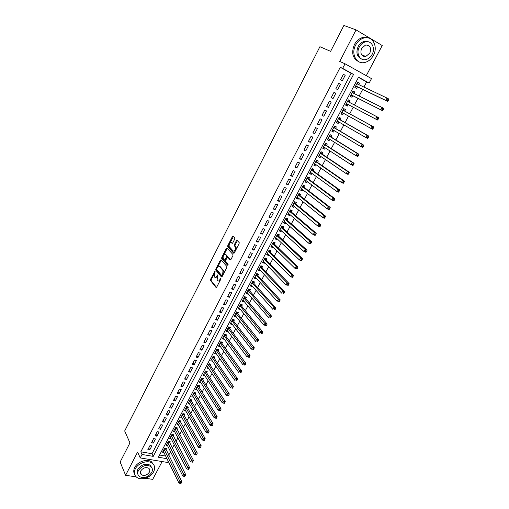 <?xml version="1.0" encoding="UTF-8"?>
<svg xmlns="http://www.w3.org/2000/svg" width="509" height="509" viewBox="0 0 509 509"><rect width="100%" height="100%" fill="white"/><g stroke="black" fill="none" stroke-linecap="round" stroke-linejoin="round"><path stroke-width="0.76" d="M215.052 271.195L210.535 279.352L210.446 280.453L216.026 287.458L216.726 287.095L220.855 279.085L220.919 278.302L220.403 278.544L219.869 279.581C219.055 280.968 218.304 281.356 217.617 280.752L217.082 280.09L217.967 274.733L216.936 275.999C216.128 277.38 215.383 277.774 214.709 277.176L214.187 276.521L215.052 271.195M365.163 56.537L365.494 56.334M140.624 473.796L141.114 473.892M234.732 239.045L234.795 237.926L233.122 236.163L232.403 236.577L227.809 245.567L227.708 246.636L233.663 253.196L234.394 252.795L239.096 243.665L239.198 242.583L237.086 240.35L236.354 240.763L234.356 244.657L234.261 245.732L235.412 247.011C235.673 249.671 234.935 250.994 233.192 250.994L229.196 246.591C228.935 243.983 229.661 242.666 231.379 242.634L232.028 243.334L232.747 242.92L234.732 239.045M340.241 67.29L140.821 451.814L151.987 453.723L351.102 73.309L340.241 67.29L342.652 68.391L345.038 63.797L371.5 78.609L369.127 83.069L358.552 77.203L158.394 457.241L166.971 458.692M168.199 461.192L167.531 462.458L140.236 457.928L137.615 452.075L125.608 475.285L120.137 462.019L129.948 442.887L124.68 430.964L319.913 46.707L330.621 51.345L343.893 25.45L356.046 29.904L339.732 61.436L345.038 63.797M140.236 457.928L142.03 454.473L153.234 456.369L353.545 74.429L342.652 68.391M140.821 451.814L142.03 454.473M221.052 259.755L220.352 260.144L215.835 268.975L215.746 270.069L221.44 276.941L222.147 276.565L226.772 267.594L226.861 266.493L221.052 259.755M221.797 257.325L226.352 248.411L227.065 248.01L232.969 254.545L232.906 255.683L230.908 259.565L230.183 259.959L227.784 257.249L227.071 257.643L225.761 260.194L225.665 261.282L228.191 264.19L227.625 265.234L221.701 258.407L221.797 257.325L222.522 257.573L223.088 256.472M366.276 75.682L382.227 45.53L356.046 29.904M125.608 475.285L136.215 476.882M145.218 478.244L152.706 479.37L162.129 461.561M358.692 84.57L359.456 83.113L357.642 82.254M359.456 83.113L357.7 82.146L354.881 87.478L356.644 88.439L357.464 86.886M353.99 93.471L354.779 91.976L352.979 91.086M354.779 91.976L353.011 91.028L350.217 96.328L351.98 97.27L352.794 95.73M349.314 102.315L350.122 100.788L348.353 99.866L345.579 105.128L347.348 106.05L345.586 105.108M347.348 106.05L348.156 104.523M343.518 113.303L342.742 114.773L341.005 113.806M344.695 111.07L345.503 109.543L343.734 108.627L340.973 113.87L342.742 114.773M338.911 122.026L338.161 123.445L336.443 122.453M340.101 119.768L340.903 118.247L339.134 117.35L336.392 122.554L338.161 123.445M334.33 130.705L333.611 132.066L331.913 131.042M335.539 128.408L336.334 126.9L334.566 126.016L331.836 131.195L333.611 132.066M329.775 139.326L329.081 140.63L327.414 139.581M331.003 136.997L331.798 135.496L330.023 134.63L327.306 139.778L329.081 140.63M325.251 147.896L324.589 149.15L322.935 148.074M326.498 145.536L327.281 144.047L325.505 143.194L322.808 148.31L324.589 149.15M320.753 156.416L320.116 157.618L318.488 156.511M322.012 154.023L322.795 152.541L321.02 151.707L318.335 156.791L320.116 157.618M316.28 164.884L315.669 166.029L314.066 164.897M317.559 162.46L318.335 160.99L316.553 160.17L313.894 165.228L315.669 166.029M311.832 173.302L311.253 174.396L309.663 173.238M313.13 170.846L313.9 169.382L312.119 168.581L309.472 173.607L311.253 174.396M307.417 181.668L306.863 182.712L305.292 181.528M308.728 179.187L309.497 177.73L307.71 176.947L305.076 181.936L306.863 182.712M303.027 189.984L302.499 190.983L300.946 189.768M304.35 187.477L305.114 186.027L303.326 185.257L300.711 190.22L302.499 190.983M298.656 198.256L298.159 199.204L296.626 197.963M299.998 195.717L300.755 194.273L298.974 193.522L296.372 198.453L298.159 199.204M294.317 206.469L293.839 207.373L292.331 206.107M295.672 203.905L296.429 202.474L294.641 201.736L292.051 206.641L293.839 207.373M290.003 214.645L289.551 215.498L288.062 214.206M291.371 212.049L292.121 210.624L290.334 209.905L287.763 214.779L289.551 215.498M285.714 222.77L285.288 223.572L283.818 222.261M287.095 220.142L287.846 218.73L286.052 218.024L283.494 222.872L285.288 223.572M281.445 230.844L281.051 231.601L279.6 230.265M282.845 228.191L283.589 226.785L281.795 226.091L279.256 230.914L281.051 231.601M277.208 238.874L276.832 239.58L275.401 238.218M278.62 236.195L279.358 234.795L277.564 234.115L275.038 238.912L276.832 239.58M272.996 246.859L272.639 247.52L271.227 246.133M274.421 244.148L275.153 242.761L273.358 242.093L270.845 246.859L272.639 247.52M268.803 254.793L268.478 255.41L267.079 254.004M270.241 252.063L270.973 250.683L269.178 250.027L266.678 254.767L268.478 255.41M264.635 262.682L264.33 263.255L262.956 261.823M266.092 259.927L266.818 258.553L265.017 257.917L262.536 262.625L264.33 263.255M260.493 270.527L260.214 271.055L258.858 269.598M261.963 267.747L262.682 266.379L260.882 265.755L258.413 270.438L260.214 271.055M256.371 278.328L256.116 278.811L254.78 277.335M257.859 275.522L258.572 274.16L256.771 273.549L254.315 278.207L256.116 278.811M252.279 286.083L252.044 286.522L250.727 285.021M253.775 283.252L254.487 281.903L252.687 281.305L250.243 285.931L252.044 286.522M248.207 293.795L247.998 294.189L246.693 292.669M249.715 290.938L250.422 289.596L248.621 289.01L246.197 293.617L247.998 294.189M244.155 301.462L243.97 301.818L242.685 300.272M245.682 298.579L246.381 297.243L244.581 296.677L242.169 301.252L243.97 301.818M240.133 309.084L239.968 309.396L238.696 307.83M241.667 306.183L242.367 304.853L240.56 304.293L238.161 308.848L239.968 309.396M236.131 316.668L234.732 315.351M237.678 313.735L238.371 312.418L236.564 311.871L234.178 316.401L235.985 316.935M232.149 324.201L230.793 322.827M233.707 321.249L234.401 319.938L232.594 319.41L230.221 323.909L232.028 324.43M228.191 331.696L226.874 330.258M229.763 328.725L230.45 327.421L228.643 326.899L226.282 331.378L228.089 331.887M224.253 339.153L222.974 337.652M225.837 336.156L226.524 334.858L224.717 334.349L222.369 338.803L224.176 339.299M220.34 346.565L219.099 345M221.937 343.543L222.618 342.252L220.811 341.762L218.476 346.184L220.282 346.674M216.446 353.933L215.243 352.311M218.056 350.892L218.736 349.607L216.923 349.129L214.601 353.526L216.414 354.003M212.577 361.263L211.413 359.583M214.2 358.196L214.868 356.924L213.061 356.453L210.751 360.83L212.565 361.295M210.357 365.468L211.031 364.196L209.218 363.738L206.921 368.09L208.722 368.541M206.546 372.69L207.208 371.43L205.401 370.985L203.116 375.318L204.86 375.737M202.747 379.879L203.409 378.626L201.596 378.193L199.331 382.494L201.023 382.895M198.974 387.031L199.63 385.777L197.823 385.358L195.564 389.639L197.212 390.015M195.221 394.138L195.876 392.897L194.063 392.484L191.817 396.746L193.42 397.103M191.486 401.207L192.141 399.972L190.321 399.571L188.095 403.809L189.653 404.146M187.77 408.237L188.419 407.009L186.606 406.621L184.385 410.833L185.912 411.157M184.08 415.229L184.722 414.008L182.909 413.632L180.701 417.825L182.19 418.124M180.409 422.19L181.051 420.975L179.232 420.606L177.037 424.773L178.487 425.06M176.757 429.106L177.393 427.897L175.573 427.547L173.391 431.689L174.81 431.956M173.117 435.99L173.754 434.788L171.94 434.444L169.764 438.567L171.151 438.822M169.503 442.83L170.14 441.634L168.32 441.303L166.157 445.4L167.512 445.649M150.002 445.521L147.852 449.651L149.71 449.975L151.86 445.852L150.002 445.521M153.603 438.612L151.44 442.766L153.298 443.097L155.461 438.955L153.603 438.612M157.224 431.664L155.048 435.838L156.906 436.181L159.082 432.014L157.224 431.664M160.863 424.678L158.674 428.877L160.532 429.227L162.721 425.04L160.863 424.678M164.522 417.654L162.32 421.872L164.178 422.241L166.379 418.023L164.522 417.654M168.199 410.591L165.991 414.829L167.849 415.21L170.057 410.973L168.199 410.591M171.902 403.484L169.675 407.754L171.533 408.142L173.76 403.885L171.902 403.484M175.624 396.346L173.384 400.634L175.242 401.035L177.476 396.753L175.624 396.346M179.365 389.162L177.113 393.476L178.971 393.89L181.217 389.582L179.365 389.162M183.125 381.941L180.867 386.28L182.718 386.706L184.977 382.374L183.125 381.941M186.905 374.681L184.633 379.04L186.491 379.479L188.763 375.127L186.905 374.681M190.71 367.377L188.425 371.767L190.283 372.213L192.567 367.835L190.71 367.377M194.533 360.035L192.237 364.444L194.094 364.908L196.391 360.506L194.533 360.035M198.383 352.648L196.073 357.089L197.925 357.56L200.234 353.131L198.383 352.648M202.251 345.223L199.929 349.683L201.78 350.173L204.103 345.719L202.251 345.223M206.145 337.76L203.804 342.245L205.655 342.742L207.996 338.262L206.145 337.76M210.052 330.246L207.704 334.757L209.555 335.272L211.909 330.767L210.052 330.246M213.99 322.693L211.623 327.23L213.475 327.751L215.841 323.228L213.99 322.693M217.947 315.096L215.568 319.658L217.419 320.199L219.799 315.644L217.947 315.096M221.924 307.461L219.538 312.049L221.383 312.596L223.775 308.015L221.924 307.461M225.926 299.776L223.521 304.388L225.372 304.955L227.778 300.348L225.926 299.776M229.953 292.051L227.536 296.69L229.387 297.269L231.799 292.63L229.953 292.051M215.657 269.764L215.994 270.177M234 284.276L231.57 288.947L233.421 289.538L235.852 284.875L234 284.276M238.072 276.463L235.629 281.153L237.474 281.757L239.924 277.074L238.072 276.463M242.169 268.599L239.707 273.32L241.552 273.937L244.015 269.223L242.169 268.599M246.292 260.691L243.817 265.443L245.662 266.073L248.131 261.333L246.292 260.691M250.434 252.738L247.947 257.516L249.785 258.158L252.273 253.393L250.434 252.738M254.602 244.734L252.095 249.544L253.94 250.199L256.441 245.408L254.602 244.734M258.795 236.691L256.275 241.52L258.114 242.195L260.633 237.372L258.795 236.691M263.013 228.592L260.474 233.459L262.32 234.146L264.852 229.292L263.013 228.592M267.25 220.454L264.705 225.341L266.544 226.047L269.089 221.167L267.25 220.454M271.52 212.259L268.956 217.184L270.794 217.903L273.358 212.991L271.52 212.259M275.808 204.02L273.231 208.97L275.07 209.708L277.647 204.764L275.808 204.02M280.128 195.736L277.532 200.711L279.371 201.462L281.961 196.493L280.128 195.736M284.474 187.395L281.865 192.402L283.698 193.172L286.306 188.171L284.474 187.395M288.838 179.009L286.217 184.048L288.049 184.824L290.671 179.798L288.838 179.009M293.235 170.572L290.594 175.637L292.427 176.438L295.067 171.374L293.235 170.572M297.657 162.078L295.004 167.181L296.83 167.995L299.489 162.905L297.657 162.078M302.111 153.54L299.438 158.674L301.264 159.502L303.937 154.38L302.111 153.54M306.583 144.95L303.898 150.11L305.718 150.957L308.409 145.803L306.583 144.95M311.088 136.304L308.384 141.496L310.204 142.361L312.908 137.175L311.088 136.304M315.618 127.606L312.895 132.83L314.721 133.708L317.438 128.497L315.618 127.606M320.174 118.858L317.438 124.113L319.258 125.01L321.993 119.761L320.174 118.858M324.761 110.052L322.006 115.346L323.826 116.256L326.581 110.975L324.761 110.052M329.38 101.196L326.606 106.515L328.42 107.444L331.194 102.137L329.38 101.196M334.019 92.282L331.232 97.639L333.045 98.587L335.832 93.242L334.019 92.282M338.695 83.317L335.883 88.7L337.696 89.667L340.502 84.29L338.695 83.317M342.379 80.696L345.204 75.287L343.39 74.289L340.572 79.709L342.379 80.696M168.683 455.211L170.553 451.687M172.316 448.359L174.218 444.777M175.974 441.462L177.902 437.823M179.652 434.533L181.611 430.837M183.348 427.566L185.333 423.812M187.064 420.555L189.081 416.744M190.799 413.512L192.847 409.643M194.553 406.43L196.639 402.498M198.332 399.304L200.444 395.315M202.13 392.14L204.274 388.093M205.948 384.944L208.13 380.834M209.791 377.697L212.005 373.53M213.653 370.418L215.899 366.181M217.534 363.095L219.812 358.794M221.44 355.727L223.756 351.369M225.366 348.321L227.714 343.899M229.317 340.877L231.697 336.385M233.287 333.382L235.705 328.827M237.283 325.855L239.733 321.23M241.304 318.278L243.786 313.589M245.344 310.662L247.864 305.903M249.404 302.995L251.961 298.172M253.488 295.29L256.084 290.397M257.599 287.54L260.233 282.578M261.734 279.746L264.406 274.714M265.895 271.908L268.599 266.799M270.075 264.018L272.818 258.846M274.281 256.091L277.068 250.835M278.512 248.112L281.337 242.787M282.769 240.089L285.632 234.687M287.051 232.015L289.952 226.543M291.352 223.896L294.297 218.348M295.684 215.727L298.668 210.102M300.043 207.513L303.065 201.806M304.427 199.248L307.493 193.465M308.836 190.932L311.941 185.072M313.27 182.572L316.42 176.629M317.731 174.154L320.924 168.135M322.222 165.692L325.455 159.591M326.733 157.179L330.017 150.988M331.276 148.609L334.604 142.342M335.851 139.994L339.217 133.638M340.445 131.322L343.861 124.883M345.077 122.593L348.531 116.071M349.728 113.819L353.233 107.208M354.417 104.981L357.942 98.326M359.15 96.048L362.682 89.399M363.922 87.058L366.645 81.917L358.457 77.381M159.565 455.014L165.679 456.058M165.909 449.638L166.538 448.448L164.725 448.13L162.575 452.208L163.898 452.437M350.122 100.788L348.36 99.853M366.645 81.917L369.127 83.069M151.987 453.723L153.234 456.369M351.102 73.309L353.545 74.429M149.71 449.975L148.749 447.926M153.298 443.097L152.325 441.068M156.906 436.181L155.913 434.171M160.532 429.227L159.527 427.236M164.178 422.241L163.16 420.269M167.849 415.21L166.812 413.257M171.533 408.142L170.483 406.207M175.242 401.035L174.173 399.12M178.971 393.89L177.889 391.994M182.718 386.706L181.618 384.829M186.491 379.479L185.371 377.621M190.283 372.213L189.151 370.38M194.094 364.908L192.943 363.095M197.925 357.56L196.76 355.766M201.78 350.173L200.597 348.398M205.655 342.742L204.459 340.992M209.555 335.272L208.34 333.541M213.475 327.751L212.24 326.046M217.419 320.199L216.166 318.513M221.383 312.596L220.117 310.935M225.372 304.955L224.087 303.313M229.387 297.269L228.077 295.653M233.421 289.538L232.091 287.941M237.474 281.757L236.131 280.192M241.552 273.937L240.191 272.391M245.662 266.073L244.275 264.553M249.785 258.158L248.386 256.663M253.94 250.199L252.521 248.729M258.114 242.195L256.676 240.751M262.32 234.146L260.856 232.728M266.544 226.047L265.062 224.654M270.794 217.903L269.293 216.535M275.07 209.708L273.549 208.366M279.371 201.462L277.831 200.152M283.698 193.172L282.132 191.88M288.049 184.824L286.465 183.571M292.427 176.438L290.824 175.204M296.83 167.995L295.207 166.793M301.264 159.502L299.616 158.324M305.718 150.957L304.051 149.811M310.204 142.361L308.518 141.241M314.721 133.708L313.003 132.626M319.258 125.01L317.521 123.954M323.826 116.256L322.063 115.231M328.42 107.444L326.638 106.451M335.832 93.242L334.012 92.294M333.045 98.587L331.238 97.62M340.502 84.29L338.657 83.381M345.204 75.287L343.333 74.409M215.472 277.45L217.152 277.023M218.393 281.032L220.034 280.669M214.054 274.122L211.26 279.581L211.171 280.682L216.522 287.388M215.835 268.975L216.567 269.216L216.471 270.311L221.924 276.883M221.32 260.061L217.858 266.697M216.694 268.676L216.624 269.446L221.631 275.458L222.128 275.197L222.694 274.096L222.993 270.553L219.474 266.385C218.794 265.813 218.049 266.213 217.248 267.594L216.694 268.676M221.809 275.515L222.573 275.751M223.839 273.288L223.725 270.801L222.91 270.451M219.462 266.366L220.206 266.633L223.648 270.693M223.954 254.774L227.078 248.666L226.352 248.411M227.338 248.316L227.078 248.666M230.653 259.908L228.286 257.427M228.032 265.113L222.458 258.687L221.727 258.438M225.334 254.481C223.629 254.487 222.91 255.804 223.184 258.426L224.596 260.061L225.309 259.673L226.715 256.046L225.334 254.481L226.066 254.735L225.462 254.525M224.832 260.144L225.697 260.341M227.415 257.23L227.447 256.294L226.683 256.002M226.066 254.735L227.415 256.256M222.522 257.573L222.458 258.687M231.538 242.691L232.473 243.289M233.924 251.255L235.343 250.956M236.252 249.194L236.144 247.272L235.311 246.871M237.379 240.649L235.088 244.918L234.993 245.993L236.042 247.139M229.075 244.765L228.439 246.897L234.127 253.158M233.415 236.469L230.03 242.895M163.198 451.019L178.983 483.124L179.938 481.361L181.828 481.648L165.533 448.27M180.587 482.729L180.205 483.435L180.962 483.55L181.344 482.844L180.587 482.729L164.095 449.32M180.205 483.435L178.983 483.124M181.828 481.648L181.344 482.844M135.305 468.84C133.651 472.403 134.141 475.234 136.781 477.334C141.216 480.77 150.823 477.537 153.648 471.722C155.385 468.045 154.831 465.143 151.987 463.025C147.508 459.812 138.073 463.069 135.305 468.84M153.775 464.806L151.377 461.708C146.904 458.494 137.481 461.739 134.726 467.497C133.492 469.985 133.434 472.218 134.548 474.203M137.856 474.229C136.966 472.772 136.985 471.111 137.907 469.247C141.305 464.615 145.313 463.222 149.932 465.08L151.688 467.459M138.442 470.488C137.239 473.065 137.602 475.113 139.523 476.628C144.155 478.587 148.208 477.232 151.676 472.549C152.916 469.909 152.528 467.828 150.499 466.308C145.867 464.45 141.852 465.843 138.442 470.488M149.341 472.187C150.142 470.494 149.888 469.152 148.596 468.172C145.612 466.969 143.016 467.86 140.815 470.857C140.039 472.524 140.274 473.847 141.521 474.827C144.511 476.08 147.114 475.196 149.341 472.187M140.414 473.16L140.866 473.332M355.638 45.072C350.771 53.782 356.434 64.541 364.559 62.531C368.268 61.678 371.214 59.305 373.39 55.405C378.372 46.745 372.639 35.566 364.158 37.933C360.557 38.888 357.719 41.267 355.638 45.072M368.611 37.99L362.898 37.462C359.309 38.41 356.478 40.784 354.404 44.576C351.153 52.815 352.635 58.541 358.851 61.748M361.517 58.987C356.904 56.734 355.785 52.586 358.158 46.535C359.666 43.793 361.721 42.075 364.323 41.401L368.567 41.872M359.303 46.993C355.778 53.273 359.863 61.08 365.761 59.591C368.427 58.968 370.539 57.256 372.098 54.45C375.687 48.196 371.564 40.173 365.481 41.846C362.879 42.527 360.817 44.245 359.303 46.993M369.846 53.14C371.532 47.884 370.119 45.18 365.602 45.015L361.6 48.336C359.946 53.553 361.339 56.257 365.78 56.454L369.846 53.14M363.712 56.365L364.692 56.003M166.787 444.211L182.807 476.042L183.768 474.267L185.658 474.566L169.115 441.449M184.43 475.635L184.042 476.348L184.799 476.462L185.181 475.756L184.43 475.635L167.69 442.499M184.042 476.348L182.807 476.042M185.658 474.566L185.181 475.756M170.4 437.365L186.657 468.916L187.624 467.135L189.513 467.44L172.723 434.591M188.285 468.503L187.897 469.215L188.654 469.343L189.043 468.624L188.285 468.503L171.304 435.647M187.897 469.215L186.657 468.916M189.513 467.44L189.043 468.624M174.027 430.48L190.531 461.752L191.499 459.958L193.388 460.282L176.343 427.694M192.167 461.326L191.778 462.045L192.536 462.172L192.924 461.453L192.167 461.326L174.937 428.756M191.778 462.045L190.531 461.752M193.388 460.282L192.924 461.453M177.679 423.558L194.425 454.55L195.399 452.743L197.288 453.074L179.982 420.758M196.067 454.111L195.679 454.836L196.436 454.97L196.824 454.244L196.067 454.111L178.589 421.827M195.679 454.836L194.425 454.55M197.288 453.074L196.824 454.244M181.344 416.604L198.338 447.303L199.318 445.483L201.208 445.833L183.857 414.835L183.647 413.785M199.992 446.857L199.598 447.583L200.355 447.723L200.75 446.991L199.992 446.857L182.267 414.86M199.598 447.583L198.338 447.303M201.208 445.833L200.75 446.991M185.034 409.611L202.277 440.018L203.263 438.185L205.152 438.548L187.547 407.843L187.325 406.78M203.944 439.553L203.543 440.285L204.3 440.431L204.694 439.7L203.944 439.553L185.957 407.855M203.543 440.285L202.277 440.018M205.152 438.548L204.694 439.7M188.744 402.574L206.24 432.682L207.233 430.843L209.116 431.218L191.257 400.818L191.028 399.73M207.914 432.217L207.513 432.949L208.27 433.102L208.665 432.364L207.914 432.217L189.672 400.812M207.513 432.949L206.24 432.682M209.116 431.218L208.665 432.364M192.472 395.506L210.223 425.314L211.222 423.463L213.106 423.844L194.985 393.75L194.743 392.643M211.903 424.83L211.502 425.575L212.259 425.728L212.66 424.983L211.903 424.83L193.407 393.731M211.502 425.575L210.223 425.314M213.106 423.844L212.66 424.983M196.219 388.392L214.225 417.895L215.231 416.038L217.114 416.432L198.739 386.649L198.485 385.517M215.924 417.405L215.517 418.15L216.274 418.309L216.675 417.565L215.924 417.405L197.161 386.611M216.274 418.309L215.517 418.15M217.114 416.432L216.675 417.565M199.992 381.241L218.259 410.439L219.271 408.568L221.154 408.975L202.512 379.504L202.245 378.346M219.964 409.936L219.557 410.687L220.308 410.852L220.715 410.101L219.964 409.936L200.934 379.447M220.308 410.852L219.557 410.687M221.154 408.975L220.715 410.101M203.778 374.051L222.312 402.937L223.33 401.054L225.207 401.48L206.304 372.321L206.03 371.144M224.024 402.428L223.616 403.179L224.374 403.344L224.781 402.594L224.024 402.428L204.733 372.251M224.374 403.344L223.616 403.179M225.207 401.48L224.781 402.594M207.589 366.824L226.384 395.391L227.408 393.502L229.292 393.934L210.115 365.099L209.829 363.897M228.115 394.869L227.701 395.627L228.458 395.798L228.865 395.041L228.115 394.869L208.55 365.01M228.458 395.798L227.701 395.627M229.292 393.934L228.865 395.041M211.426 359.558L230.488 387.801L231.519 385.898L233.396 386.35L213.945 357.833L213.653 356.605M232.225 387.266L231.811 388.03L232.562 388.208L232.976 387.444L232.225 387.266L212.387 357.732M232.562 388.208L231.811 388.03M233.396 386.35L232.976 387.444M215.282 352.247L234.611 380.172L235.648 378.257L237.525 378.715L217.801 350.529L217.496 349.276M236.361 379.625L235.941 380.388L236.698 380.573L237.111 379.809L236.361 379.625L216.249 350.415M236.698 380.573L235.941 380.388M237.525 378.715L237.111 379.809M219.156 344.898L238.759 372.493L239.803 370.565L241.68 371.042L221.682 343.187L221.358 341.908M240.515 371.933L240.102 372.703L240.852 372.893L241.272 372.124L240.515 371.933L220.13 343.053M240.852 372.893L240.102 372.703M241.68 371.042L241.272 372.124M223.05 337.505L242.933 364.768L243.983 362.828L245.86 363.318L225.576 335.8L225.239 334.496M244.702 364.196L244.282 364.972L245.033 365.169L245.453 364.393L244.702 364.196L224.03 335.647M245.033 365.169L244.282 364.972M245.86 363.318L245.453 364.393M226.969 330.074L247.132 357L248.188 355.047L250.065 355.549L229.495 328.375L229.145 327.045M248.914 356.415L248.487 357.197L249.238 357.394L249.664 356.618L248.914 356.415L227.956 328.21M249.238 357.394L248.487 357.197M250.065 355.549L249.664 356.618M230.914 322.598L251.357 349.18L252.419 347.221L254.29 347.736L233.434 320.899L233.071 319.55M253.145 348.589L252.718 349.371L253.469 349.581L253.896 348.792L253.145 348.589L231.9 320.721M253.469 349.581L252.718 349.371M254.29 347.736L253.896 348.792M234.878 315.077L255.607 341.316L256.67 339.344L258.547 339.878L237.404 313.398L237.022 312.011M257.401 340.712L256.975 341.501L257.726 341.711L258.152 340.922L257.401 340.712L235.871 313.194M257.726 341.711L256.975 341.501M258.547 339.878L258.152 340.922M238.861 307.519L259.876 333.408L260.952 331.423L262.822 331.97L241.374 305.826L240.992 304.427M261.69 332.791L261.257 333.586L262.008 333.802L262.44 333.007L261.69 332.791L239.86 305.623M262.008 333.802L261.257 333.586M262.822 331.97L262.44 333.007M242.869 299.922L264.177 325.455L265.259 323.457L267.13 324.017L245.402 298.249L244.982 296.804M265.997 324.825L265.564 325.62L266.315 325.843L266.748 325.047L265.997 324.825L243.875 298.013M266.315 325.843L265.564 325.62M267.13 324.017L266.748 325.047M246.903 292.274L268.504 317.444L269.592 315.44L271.462 316.013L249.435 290.614L248.996 289.131M270.336 316.808L269.904 317.61L270.648 317.839L271.087 317.037L270.336 316.808L247.915 290.353M270.648 317.839L269.904 317.61M271.462 316.013L271.087 317.037M250.956 284.582L272.856 309.396L273.95 307.372L275.814 307.964L253.488 282.928L253.03 281.42M274.701 308.74L274.262 309.548L275.013 309.784L275.445 308.976L274.701 308.74L273.95 307.372L251.974 282.654M275.013 309.784L274.262 309.548M275.814 307.964L275.445 308.976M255.034 276.851L277.233 301.29L278.334 299.26L280.198 299.865L257.567 275.204L257.09 273.657M279.091 300.622L278.646 301.436L279.396 301.678L279.835 300.864L279.091 300.622L278.334 299.26L256.059 274.911M279.396 301.678L278.646 301.436M280.198 299.865L279.835 300.864M259.132 269.076L281.636 293.139L282.743 291.097L284.607 291.714L261.671 267.435L261.168 265.851M283.507 292.459L283.061 293.279L283.806 293.528L284.251 292.707L283.507 292.459L282.743 291.097L260.163 267.123M283.806 293.528L283.061 293.279M284.607 291.714L284.251 292.707M263.261 261.251L286.071 284.938L287.178 282.883L289.042 283.519L265.793 259.622L265.272 258.006M287.948 284.245L287.502 285.072L288.247 285.326L288.692 284.499L287.948 284.245L287.178 282.883L264.292 259.291M288.247 285.326L286.071 284.938L287.502 285.072M289.042 283.519L288.692 284.499M267.403 253.387L290.524 276.692L291.644 274.618L293.508 275.267L269.942 251.758L269.395 250.11M292.414 275.986L291.969 276.813L292.713 277.068L293.165 276.241L292.414 275.986L291.644 274.618L268.447 251.414M292.713 277.068L292.389 277.335L290.524 276.692L291.969 276.813M293.508 275.267L293.165 276.241M271.577 245.472L295.01 268.389L296.136 266.302L298 266.971L274.116 243.856L273.543 242.163M296.912 267.67L296.461 268.504L297.205 268.765L297.657 267.938L296.912 267.67L296.136 266.302L272.627 243.487M297.205 268.765L296.874 269.051L295.01 268.389L296.461 268.504M298 266.971L297.657 267.938M275.776 237.512L299.527 260.035L300.66 257.942L302.518 258.623L278.315 235.902L277.71 234.172M275.674 237.709L276.005 237.735M301.436 259.304L300.984 260.144L301.729 260.411L302.181 259.577L301.436 259.304L300.66 257.942L276.826 235.514M301.729 260.411L301.385 260.716L299.527 260.035L300.984 260.144M302.518 258.623L302.181 259.577M279.995 229.508L304.064 251.631L305.203 249.525L307.061 250.218L282.533 227.911L281.903 226.136M279.867 229.75L280.281 229.775M305.992 250.886L305.534 251.732L306.278 252.006L306.736 251.166L305.992 250.886L305.203 249.525L281.057 227.498M306.278 252.006L305.922 252.324L304.064 251.631L305.534 251.732M307.061 250.218L306.736 251.166M284.238 221.46L308.632 243.175L309.784 241.056L311.635 241.769L286.783 219.863L286.122 218.049M284.092 221.739L284.582 221.765M310.573 242.418L310.115 243.264L310.853 243.55L311.317 242.704L310.573 242.418L309.784 241.056L285.307 219.436M310.853 243.55L310.49 243.887L308.632 243.175L310.115 243.264M311.635 241.769L311.317 242.704M288.514 213.36L313.232 234.668L314.384 232.537L316.242 233.262L291.053 211.776L290.359 209.912M288.342 213.685L288.908 213.704M315.179 233.898L314.721 234.751L315.459 235.043L315.924 234.185L315.179 233.898L314.384 232.537L289.583 211.324M315.459 235.043L315.084 235.393L313.232 234.668L314.721 234.751M316.242 233.262L315.924 234.185M292.809 205.21L317.858 226.111L319.016 223.96L320.867 224.704L295.347 203.638L294.628 201.755M292.611 205.585L293.267 205.598M319.817 225.322L319.353 226.181L320.097 226.48L320.562 225.621L319.817 225.322L319.016 223.96L293.884 203.167M320.097 226.48L319.709 226.849L317.858 226.111L319.353 226.181M320.867 224.704L320.562 225.621M297.129 197.021L322.509 217.496L323.679 215.332L325.531 216.096L299.667 195.45L298.936 193.585M296.906 197.435L297.644 197.435M324.488 216.694L324.017 217.559L324.761 217.858L325.226 216.999L324.488 216.694L323.679 215.332L298.21 194.96M324.761 217.858L324.36 218.253L322.509 217.496L324.017 217.559M325.531 216.096L325.226 216.999M301.474 188.775L327.198 208.824L328.369 206.654L330.22 207.43L304.013 187.217L303.275 185.365M301.226 189.24L302.053 189.227M329.183 208.009L328.712 208.881L329.45 209.193L329.921 208.321L329.183 208.009L328.369 206.654L302.562 186.708M329.45 209.193L329.043 209.6L327.198 208.824L328.712 208.881M330.22 207.43L329.921 208.321M305.845 180.485L331.906 200.107L333.09 197.912L334.935 198.714L308.39 178.933L307.633 177.094M305.578 180.994L306.488 180.969M333.91 199.273L333.433 200.152L334.171 200.463L334.648 199.592L333.91 199.273L333.09 197.912L306.94 178.404M334.171 200.463L333.758 200.896L331.906 200.107L333.433 200.152M334.935 198.714L334.648 199.592M310.242 172.144L336.653 191.327L337.842 189.125L339.688 189.94L312.787 170.604L312.017 168.778M309.949 172.704L310.954 172.659M338.663 190.481L338.186 191.365L338.924 191.689L339.401 190.805L338.663 190.481L337.842 189.125L311.349 170.051M338.924 191.689L338.498 192.135L336.653 191.327L338.186 191.365M339.688 189.94L339.401 190.805M314.67 163.752L341.424 182.496L342.621 180.275L344.466 181.109L317.209 162.218L316.426 160.411M314.346 164.356L315.44 164.292M343.448 181.63L342.971 182.521L343.709 182.852L344.186 181.968L342.621 180.275L315.777 161.646M343.709 182.852L343.263 183.323L341.424 182.496L342.971 182.521M344.466 181.109L344.186 181.968M319.118 155.315L346.228 173.607L347.431 171.374L349.269 172.22L321.663 153.788L320.867 152M318.774 155.964L319.957 155.881M348.264 172.729L347.781 173.62L348.519 173.957L349.002 173.066L347.431 171.374L320.237 153.196M348.519 173.957L348.067 174.447L346.228 173.607L347.781 173.62M349.269 172.22L349.002 173.066M323.597 146.821L351.057 164.661L352.273 162.416L354.111 163.281L326.135 145.307L325.327 143.532M323.221 147.521L324.507 147.413M353.112 163.771L352.629 164.668L353.361 165.011L353.85 164.114L352.273 162.416L324.717 144.69M353.361 165.011L352.896 165.52L351.057 164.661L352.629 164.668M354.111 163.281L353.85 164.114M328.095 138.283L355.925 155.659L357.146 153.4L358.979 154.284L330.64 136.775L329.819 135.019M327.701 139.033L329.081 138.893M357.992 154.749L357.503 155.652L358.234 156.008L358.724 155.105L357.146 153.4L329.228 136.132M358.234 156.008L357.757 156.537L355.925 155.659L357.503 155.652M358.979 154.284L358.724 155.105M332.835 129.808L360.817 146.598L362.052 144.321L363.878 145.224L335.176 128.192L334.337 126.448M332.205 130.489L333.688 130.317M362.898 145.676L362.408 146.586L363.14 146.948L363.63 146.038L362.052 144.321L333.77 127.53M363.14 146.948L362.65 147.495L360.817 146.598L362.408 146.586M363.878 145.224L363.63 146.038M337.187 121.04L365.748 137.481L366.983 135.19L368.815 136.113L339.732 119.551L338.879 117.827M339.598 119.405L338.383 118.782L339.598 119.405M336.742 121.893L338.32 121.689M367.842 136.539L367.345 137.455L368.077 137.824L368.573 136.908L366.983 135.19L338.332 118.871M368.077 137.824L367.574 138.397L365.748 137.481L367.345 137.455M368.815 136.113L368.573 136.908M341.774 112.343L370.705 128.3L371.952 125.997L373.778 126.938L344.319 110.867L343.454 109.155M344.179 110.714L342.964 110.084L344.179 110.714M341.297 113.246L342.983 113.004L341.749 112.387M372.811 127.345L372.314 128.268L373.046 128.643L373.542 127.727L371.952 125.997L342.926 110.16M373.046 128.643L372.531 129.241L370.705 128.3L372.314 128.268M373.778 126.938L373.542 127.727M348.881 102.093L348.054 100.432M348.792 101.972L347.577 101.329L348.792 101.972M345.885 104.549L347.717 104.294M346.387 103.588L375.693 119.068L376.946 116.746L347.545 101.393M378.041 119.405L377.519 120.022L375.693 119.068L378.041 119.405L378.543 118.482L377.818 118.094L377.315 119.023M377.818 118.094L376.946 116.746L378.772 117.706L378.543 118.482M353.443 93.198L352.68 91.658M350.497 95.794L352.413 95.533L382.539 110.746L380.719 109.772L381.979 107.437L352.196 92.574M351.032 94.782L380.719 109.772L383.073 110.109L383.582 109.174L382.851 108.786L382.348 109.715M382.851 108.786L381.979 107.437L383.799 108.417L383.582 109.174M383.073 110.109L382.539 110.746M358.069 84.271L357.337 82.827M355.142 86.988L357.076 86.702L387.591 101.406L385.771 100.413L387.044 98.065L356.873 83.705M355.702 85.926L385.771 100.413L388.144 100.75L388.647 99.809L387.922 99.414L387.413 100.349M387.922 99.414L387.044 98.065L388.863 99.064L388.647 99.809M388.144 100.75L387.591 101.406M215.116 271.634L214.569 271.456M220.97 278.728L220.403 278.544M218.017 275.153L217.464 274.968M217.547 276.202L216.936 275.999M220.492 279.785L219.869 279.581M211.19 280.707L210.459 280.472M211.26 279.581L210.535 279.352M216.49 270.336L215.765 270.094M221.084 260.392L220.352 260.144M222.751 275.401L222.128 275.197M223.317 274.3L222.694 274.096M220.206 266.633L219.474 266.385M228.522 257.503L227.784 257.249M225.92 259.883L225.309 259.673M227.268 257.357L226.613 257.128M232.104 242.895L231.379 242.634M235.031 246.044L234.299 245.783M235.088 244.918L234.356 244.657M237.086 241.031L236.354 240.763M228.471 246.941L227.739 246.68M228.535 245.828L227.809 245.567M233.128 236.844L232.403 236.577M165.705 449.224L164.28 448.97M165.635 448.983L164.388 448.76M169.293 442.416L167.868 442.162M169.223 442.175L167.983 441.952M172.907 435.577L171.482 435.31M172.837 435.341L171.59 435.106M176.54 428.699L175.115 428.425M176.464 428.463L175.217 428.222M180.186 421.789L178.761 421.503M180.11 421.547L178.869 421.299M183.857 414.835L182.432 414.542M183.781 414.6L182.54 414.345M187.547 407.843L186.122 407.544M187.471 407.614L186.224 407.346M191.257 400.818L189.832 400.507M191.18 400.583L189.933 400.316M194.985 393.75L193.566 393.432M194.909 393.521L193.662 393.241M198.739 386.649L197.314 386.318M198.656 386.42L197.416 386.127M202.512 379.504L201.087 379.167M202.423 379.275L201.182 378.976M206.304 372.321L204.879 371.971M206.215 372.092L204.974 371.786M210.115 365.099L208.69 364.737M210.026 364.87L208.785 364.559M213.945 357.833L212.527 357.464M213.863 357.611L212.622 357.293M217.801 350.529L216.382 350.154M217.712 350.307L216.471 349.982M221.682 343.187L220.257 342.799M221.587 342.964L220.352 342.627M225.576 335.8L224.157 335.406M225.487 335.584L224.246 335.24M228.083 327.968L229.495 328.375L228.077 327.968M229.406 328.159L228.166 327.802M232.028 320.485L233.434 320.899L232.021 320.492M233.345 320.695L232.11 320.333M237.404 313.398L235.985 312.971L237.398 313.385M237.309 313.188L236.068 312.812M241.393 305.845L239.974 305.406M241.291 305.635L240.057 305.254M245.402 298.249L243.983 297.803M245.3 298.039L244.066 297.65M249.435 290.614L248.017 290.155M249.334 290.404L248.099 290.009M253.488 282.928L252.076 282.463M253.387 282.724L252.152 282.317M257.567 275.204L256.154 274.726M257.459 275L256.231 274.586M261.671 267.435L260.258 266.945M261.562 267.231L260.328 266.805M265.793 259.622L264.381 259.119M265.685 259.425L264.451 258.986M269.942 251.758L268.529 251.249M269.834 251.567L268.599 251.122M274.116 243.856L272.703 243.334M274.001 243.658L272.773 243.207M278.315 235.902L276.902 235.374M278.2 235.712L276.972 235.247M282.533 227.911L281.127 227.364M282.419 227.72L281.191 227.243M286.783 219.863L285.371 219.309M286.662 219.678L285.434 219.194M291.053 211.776L289.646 211.21M290.932 211.585L289.704 211.095M295.347 203.638L293.941 203.059M295.226 203.454L293.998 202.945M299.667 195.45L298.268 194.858M299.546 195.271L298.319 194.756M304.013 187.217L302.613 186.612M303.892 187.038L302.67 186.51M308.39 178.933L306.984 178.322M308.263 178.754L307.042 178.22M312.787 170.604L311.387 169.974M312.66 170.426L311.438 169.879M317.209 162.218L315.809 161.582M317.082 162.047L315.86 161.487M321.663 153.788L320.263 153.139M321.529 153.616L320.314 153.05M326.135 145.307L324.742 144.645M326.002 145.141L324.787 144.556M330.64 136.775L329.247 136.1M330.506 136.609L329.291 136.018L330.519 136.635M335.176 128.192L333.783 127.498M335.037 128.026L333.821 127.422M337.741 121.358L337.174 121.072M339.732 119.551L338.345 118.852M344.319 110.867L342.932 110.148M347.571 104.288L346.355 103.651M352.203 95.507L350.994 94.865M352.413 95.533L351.025 94.795M353.431 93.179L352.222 92.53M356.86 86.676L355.657 86.021M357.076 86.702L355.696 85.945M357.471 83.985L356.892 83.673M211.171 280.682L210.446 280.453M216.471 270.311L215.746 270.069M223.725 270.801L222.993 270.553M227.447 256.294L226.715 256.046M222.427 258.655L221.701 258.407M236.144 247.272L235.412 247.011M234.993 245.993L234.261 245.732M228.439 246.897L227.708 246.636M140.382 472.218L141.521 474.827M149.932 465.08L150.499 466.308M151.987 463.025L151.377 461.708M361.6 54.73L365.78 56.454M364.323 41.401L365.481 41.846M364.158 37.933L362.898 37.462M241.374 305.826L239.981 305.394M245.383 298.223L243.996 297.784M249.41 290.582L248.029 290.136M253.457 282.889L252.089 282.438M257.535 275.159L256.167 274.701M261.626 267.384L260.271 266.913M265.749 259.565L264.4 259.087M269.891 251.701L268.548 251.211M274.058 243.786L272.729 243.296M278.251 235.832L276.928 235.33M282.47 227.828L281.153 227.319M286.707 219.78L285.396 219.264M290.976 211.68L289.672 211.159M295.265 203.543L293.973 203.008M299.585 195.348L298.293 194.807M303.924 187.108L302.645 186.561M308.289 178.824L307.016 178.265M312.685 170.483L311.419 169.917M317.101 162.097L315.841 161.518M321.548 153.661L320.295 153.075M326.021 145.173L324.774 144.581M335.049 128.045L333.815 127.435"/></g></svg>
